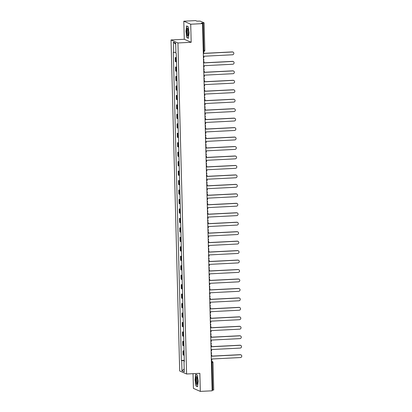 <?xml version="1.0" encoding="UTF-8"?>
<svg xmlns="http://www.w3.org/2000/svg" width="412" height="412" viewBox="0 0 412 412"><rect width="100%" height="100%" fill="white"/><g stroke="black" fill="none" stroke-linecap="round" stroke-linejoin="round"><path stroke-width="0.62" d="M193.032 373.674L193.419 388.382L200.325 391.4L212.149 390.797L202.534 23.618L190.71 24.22L183.803 21.203L184.277 39.274L171.026 39.949L179.694 370.985L186.6 373.998L177.933 42.966L191.183 42.292L190.71 24.22M183.803 21.203L195.628 20.6L196.848 21.136L200.155 21.1L204.095 22.835L204.815 50.31L203.873 50.465L203.152 22.99L204.095 22.835M200.325 391.4L199.851 373.324L186.6 373.998M213.679 389.989L212.767 390.169L212.046 362.694A1.221 0.273 -92.9 0 0 211.742 361.36L211.371 361.2M212.134 390.205L212.767 390.169M203.152 22.99L201.308 23.082L202.534 23.618M176.377 57.881A2.807 0.304 178.5 0 1 175.697 57.762L175.275 57.577L175.383 61.579L175.8 61.764A2.807 0.304 -1.5 0 0 176.48 61.882M176.367 57.52L175.275 57.577M176.624 67.341A2.807 0.304 178.5 0 1 175.945 67.223L175.522 67.038L175.63 71.044L176.053 71.225A2.807 0.304 -1.5 0 0 176.727 71.343M176.614 66.981L175.522 67.038M176.872 76.802A2.807 0.304 178.5 0 1 176.192 76.684L175.77 76.498L175.878 80.505L176.3 80.685A2.807 0.304 -1.5 0 0 176.975 80.809M176.861 76.447L175.77 76.498M177.119 86.268A2.807 0.304 178.5 0 1 176.439 86.144L176.022 85.964L176.125 89.965L176.547 90.151A2.807 0.304 -1.5 0 0 177.222 90.269M177.108 85.907L176.022 85.964M177.366 95.728A2.807 0.304 178.5 0 1 176.691 95.61L176.269 95.424L176.372 99.426L176.794 99.611A2.807 0.304 -1.5 0 0 177.469 99.73M177.356 95.368L176.269 95.424M177.613 105.189A2.807 0.304 178.5 0 1 176.939 105.07L176.516 104.885L176.619 108.886L177.042 109.072A2.807 0.304 -1.5 0 0 177.721 109.19M177.603 104.828L176.516 104.885M177.86 114.649A2.807 0.304 178.5 0 1 177.186 114.531L176.763 114.345L176.866 118.347L177.289 118.532A2.807 0.304 -1.5 0 0 177.969 118.651M177.855 114.289L176.763 114.345M178.108 124.11A2.807 0.304 178.5 0 1 177.433 123.991L177.011 123.806L177.114 127.813L177.536 127.993A2.807 0.304 -1.5 0 0 178.216 128.117M178.102 123.755L177.011 123.806M178.36 133.576A2.807 0.304 178.5 0 1 177.68 133.452L177.258 133.272L177.366 137.273L177.783 137.459A2.807 0.304 -1.5 0 0 178.463 137.577M178.35 133.215L177.258 133.272M178.607 143.036A2.807 0.304 178.5 0 1 177.927 142.918L177.505 142.732L177.613 146.734L178.03 146.919A2.807 0.304 -1.5 0 0 178.71 147.038M178.597 142.676L177.505 142.732M178.854 152.497A2.807 0.304 178.5 0 1 178.175 152.378L177.752 152.193L177.86 156.194L178.283 156.38A2.807 0.304 -1.5 0 0 178.957 156.498M178.844 152.136L177.752 152.193M179.102 161.957A2.807 0.304 178.5 0 1 178.422 161.839L177.999 161.653L178.108 165.655L178.53 165.84A2.807 0.304 -1.5 0 0 179.205 165.959M179.091 161.597L177.999 161.653M179.349 171.418A2.807 0.304 178.5 0 1 178.669 171.299L178.252 171.114L178.355 175.121L178.777 175.301A2.807 0.304 -1.5 0 0 179.452 175.424M179.338 171.062L178.252 171.114M179.596 180.883A2.807 0.304 178.5 0 1 178.916 180.76L178.499 180.58L178.602 184.581L179.024 184.767A2.807 0.304 -1.5 0 0 179.699 184.885M179.586 180.523L178.499 180.58M179.843 190.344A2.807 0.304 178.5 0 1 179.168 190.226L178.746 190.04L178.849 194.042L179.272 194.227A2.807 0.304 -1.5 0 0 179.951 194.346M179.833 189.983L178.746 190.04M180.09 199.805A2.807 0.304 178.5 0 1 179.416 199.686L178.993 199.501L179.096 203.502L179.519 203.688A2.807 0.304 -1.5 0 0 180.198 203.806M180.085 199.444L178.993 199.501M180.338 209.265A2.807 0.304 178.5 0 1 179.663 209.147L179.241 208.961L179.344 212.963L179.766 213.148A2.807 0.304 -1.5 0 0 180.446 213.267M180.332 208.905L179.241 208.961M180.59 218.726A2.807 0.304 178.5 0 1 179.91 218.607L179.488 218.422L179.591 222.428L180.013 222.609A2.807 0.304 -1.5 0 0 180.693 222.732M180.58 218.37L179.488 218.422M180.837 228.191A2.807 0.304 178.5 0 1 180.157 228.068L179.735 227.888L179.843 231.889L180.26 232.074A2.807 0.304 -1.5 0 0 180.94 232.193M180.827 227.831L179.735 227.888M181.084 237.652A2.807 0.304 178.5 0 1 180.405 237.528L179.982 237.348L180.09 241.35L180.507 241.535A2.807 0.304 -1.5 0 0 181.187 241.653M181.074 237.291L179.982 237.348M181.332 247.112A2.807 0.304 178.5 0 1 180.652 246.994L180.229 246.809L180.338 250.81L180.76 250.996A2.807 0.304 -1.5 0 0 181.435 251.114M181.321 246.752L180.229 246.809M181.579 256.573A2.807 0.304 178.5 0 1 180.899 256.455L180.482 256.269L180.585 260.271L181.007 260.456A2.807 0.304 -1.5 0 0 181.682 260.575M181.568 256.213L180.482 256.269M181.826 266.034A2.807 0.304 178.5 0 1 181.146 265.915L180.729 265.73L180.832 269.736L181.254 269.917A2.807 0.304 -1.5 0 0 181.929 270.04M181.816 265.678L180.729 265.73M182.073 275.494A2.807 0.304 178.5 0 1 181.398 275.376L180.976 275.195L181.079 279.197L181.501 279.382A2.807 0.304 -1.5 0 0 182.181 279.501M182.063 275.139L180.976 275.195M182.32 284.96A2.807 0.304 178.5 0 1 181.646 284.836L181.223 284.656L181.326 288.658L181.749 288.843A2.807 0.304 -1.5 0 0 182.428 288.961M182.31 284.599L181.223 284.656M182.567 294.42A2.807 0.304 178.5 0 1 181.893 294.302L181.471 294.117L181.574 298.118L181.996 298.303A2.807 0.304 -1.5 0 0 182.676 298.422M182.562 294.06L181.471 294.117M182.82 303.881A2.807 0.304 178.5 0 1 182.14 303.762L181.718 303.577L181.821 307.579L182.243 307.764A2.807 0.304 -1.5 0 0 182.923 307.882M182.81 303.52L181.718 303.577M183.067 313.341A2.807 0.304 178.5 0 1 182.387 313.223L181.965 313.038L182.073 317.044L182.49 317.225A2.807 0.304 -1.5 0 0 183.17 317.348M183.057 312.986L181.965 313.038M183.314 322.802A2.807 0.304 178.5 0 1 182.634 322.684L182.212 322.498L182.32 326.505L182.737 326.685A2.807 0.304 -1.5 0 0 183.417 326.809M183.304 322.447L182.212 322.498M183.561 332.268A2.807 0.304 178.5 0 1 182.882 332.144L182.459 331.964L182.567 335.965L182.99 336.151A2.807 0.304 -1.5 0 0 183.664 336.269M183.551 331.907L182.459 331.964M183.809 341.728A2.807 0.304 178.5 0 1 183.129 341.61L182.712 341.424L182.815 345.426L183.237 345.611A2.807 0.304 -1.5 0 0 183.912 345.73M183.798 341.368L182.712 341.424M184.056 351.189A2.807 0.304 178.5 0 1 183.376 351.07L182.959 350.885L183.062 354.887L183.484 355.072A2.807 0.304 -1.5 0 0 184.159 355.19M184.046 350.828L182.959 350.885M175.914 52.448L173.617 52.355L173.349 42.163L175.672 43.178L175.934 53.369L176.259 53.509L184.334 361.736L184.01 361.597L184.272 371.784L181.955 370.774L181.687 360.582L184.303 360.691M173.617 52.355L173.292 52.211L181.362 360.438L181.687 360.582M171.026 39.949L177.933 42.966M184.277 39.274L191.183 42.292M188.423 38.301L189.041 32.785L188.119 26.595L186.579 25.92L185.961 31.441L186.883 37.626L188.423 38.301M197.549 386.677L198.162 381.162L197.24 374.972L195.7 374.302L195.087 379.818L196.009 386.008L197.549 386.677M184.293 360.289L181.362 360.438M184.329 361.535L184.01 361.597M173.349 42.163L175.697 44.161M184.2 368.967L181.955 370.774M187.372 37.605L186.883 37.626M196.493 385.982L196.009 386.008M232.45 51.984L232.27 51.907A1.406 1.36 -66.4 0 1 232.868 52.015L233.048 52.097A1.406 1.36 113.6 0 0 232.45 51.984L203.806 53.442L203.775 52.139L203.281 52.077M203.42 57.562L203.914 57.536L203.883 56.233L232.523 54.775A1.406 1.36 113.6 0 0 233.048 52.097M203.281 52.164L203.775 52.139M232.27 51.907L203.806 53.359M187.084 28.495A3.966 0.881 -92.9 0 0 186.893 33.722A3.966 0.881 -92.9 0 0 188.155 35.726A3.966 0.881 -92.9 0 0 188.16 35.715A3.966 0.881 -92.9 0 0 188.5 32.048A3.966 0.881 -92.9 0 0 187.784 28.449A3.966 0.881 -92.9 0 0 187.084 28.495M188.042 29.082A3.002 0.67 -92.9 0 0 188.011 29.077A3.002 0.67 -92.9 0 0 187.754 29.345A3.002 0.67 -92.9 0 0 187.542 32.728A3.002 0.67 -92.9 0 0 188.315 35.077A3.002 0.67 -92.9 0 0 188.351 35.072M188.449 38.074L187.022 37.451L186.131 31.456L186.729 26.111L188.135 26.723M196.205 376.872A3.966 0.881 -92.9 0 0 196.014 382.104A3.966 0.881 -92.9 0 0 197.276 384.108A3.966 0.881 -92.9 0 0 197.281 384.092A3.966 0.881 -92.9 0 0 197.621 380.425A3.966 0.881 -92.9 0 0 196.905 376.826A3.966 0.881 -92.9 0 0 196.205 376.872M197.168 377.459A3.002 0.67 -92.9 0 0 197.132 377.459A3.002 0.67 -92.9 0 0 196.879 377.722A3.002 0.67 -92.9 0 0 196.663 381.105A3.002 0.67 -92.9 0 0 197.436 383.459A3.002 0.67 -92.9 0 0 197.472 383.448M197.575 386.451L196.148 385.828L195.252 379.833L195.849 374.487L197.26 375.105M232.698 61.45L232.517 61.367A1.406 1.36 -66.4 0 1 233.115 61.481L233.295 61.558A1.406 1.36 113.6 0 0 232.698 61.45L204.053 62.907L204.022 61.599L203.528 61.537M203.672 67.022L204.161 67.001L204.131 65.693L232.77 64.236A1.406 1.36 113.6 0 0 233.295 61.558M203.528 61.625L204.022 61.599M232.517 61.367L204.053 62.82M232.945 70.91L232.765 70.833A1.406 1.36 -66.4 0 1 233.362 70.941L233.542 71.019A1.406 1.36 113.6 0 0 232.945 70.91L204.306 72.368L204.27 71.065L203.775 71.003M203.919 76.488L204.409 76.462L204.378 75.159L233.017 73.702A1.406 1.36 113.6 0 0 233.542 71.019M203.775 71.091L204.27 71.065M232.765 70.833L204.3 72.28M233.192 80.371L233.012 80.294A1.406 1.36 -66.4 0 1 233.609 80.402L233.789 80.479A1.406 1.36 113.6 0 0 233.192 80.371L204.553 81.828L204.517 80.525L204.022 80.464M204.167 85.948L204.656 85.923L204.625 84.62L233.264 83.162A1.406 1.36 113.6 0 0 233.789 80.479M204.022 80.551L204.517 80.525M233.012 80.294L204.548 81.741M233.439 89.831L233.259 89.754A1.406 1.36 -66.4 0 1 233.856 89.862L234.037 89.94A1.406 1.36 113.6 0 0 233.439 89.831L204.8 91.289L204.764 89.986L204.27 89.924M204.414 95.409L204.908 95.383L204.872 94.08L233.511 92.623A1.406 1.36 113.6 0 0 234.037 89.94M204.27 90.012L204.764 89.986M233.259 89.754L204.795 91.201M233.686 99.292L233.506 99.215A1.406 1.36 -66.4 0 1 234.109 99.323L234.284 99.405A1.406 1.36 113.6 0 0 233.686 99.292L205.047 100.749L205.011 99.447L204.517 99.385M204.661 104.869L205.155 104.844L205.119 103.541L233.758 102.083A1.406 1.36 113.6 0 0 234.284 99.405M204.522 99.472L205.011 99.447M233.506 99.215L205.042 100.662M233.934 108.758L233.753 108.675A1.406 1.36 -66.4 0 1 234.356 108.789L234.531 108.866A1.406 1.36 113.6 0 0 233.934 108.758L205.294 110.215L205.258 108.907L204.764 108.845M204.908 114.33L205.403 114.309L205.367 113.001L234.006 111.544A1.406 1.36 113.6 0 0 234.531 108.866M204.769 108.933L205.258 108.907M233.753 108.675L205.294 110.128M234.181 118.218L234.006 118.141A1.406 1.36 -66.4 0 1 234.603 118.249L234.783 118.326A1.406 1.36 113.6 0 0 234.181 118.218L205.542 119.676L205.506 118.373L205.011 118.311M205.155 123.796L205.65 123.77L205.614 122.467L234.258 121.01A1.406 1.36 113.6 0 0 234.783 118.326M205.016 118.399L205.506 118.373M234.006 118.141L205.542 119.588M234.433 127.679L234.253 127.602A1.406 1.36 -66.4 0 1 234.85 127.71L235.031 127.787A1.406 1.36 113.6 0 0 234.433 127.679L205.789 129.136L205.758 127.833L205.258 127.772M205.403 133.256L205.897 133.231L205.861 131.928L234.505 130.47A1.406 1.36 113.6 0 0 235.031 127.787M205.264 127.859L205.758 127.833M234.253 127.602L205.789 129.049M234.68 137.139L234.5 137.062A1.406 1.36 -66.4 0 1 235.097 137.17L235.278 137.248A1.406 1.36 113.6 0 0 234.68 137.139L206.036 138.597L206.005 137.294L205.511 137.232M205.65 142.717L206.144 142.691L206.113 141.388L234.752 139.931A1.406 1.36 113.6 0 0 235.278 137.248M205.511 137.32L206.005 137.294M234.5 137.062L206.036 138.509M234.928 146.6L234.747 146.523A1.406 1.36 -66.4 0 1 235.345 146.631L235.525 146.713A1.406 1.36 113.6 0 0 234.928 146.6L206.283 148.057L206.252 146.754L205.758 146.693M205.902 152.177L206.391 152.152L206.361 150.849L235 149.391A1.406 1.36 113.6 0 0 235.525 146.713M205.758 146.78L206.252 146.754M234.747 146.523L206.283 147.97M235.175 156.066L234.995 155.983A1.406 1.36 -66.4 0 1 235.592 156.097L235.772 156.174A1.406 1.36 113.6 0 0 235.175 156.066L206.536 157.523L206.5 156.215L206.005 156.153M206.149 161.638L206.639 161.617L206.608 160.309L235.247 158.852A1.406 1.36 113.6 0 0 235.772 156.174M206.005 156.241L206.5 156.215M234.995 155.983L206.53 157.435M235.422 165.526L235.242 165.449A1.406 1.36 -66.4 0 1 235.839 165.557L236.019 165.634A1.406 1.36 113.6 0 0 235.422 165.526L206.783 166.984L206.747 165.681L206.252 165.619M206.397 171.104L206.886 171.078L206.855 169.775L235.494 168.317A1.406 1.36 113.6 0 0 236.019 165.634M206.252 165.701L206.747 165.681M235.242 165.449L206.778 166.896M235.669 174.987L235.489 174.909A1.406 1.36 -66.4 0 1 236.086 175.018L236.267 175.095A1.406 1.36 113.6 0 0 235.669 174.987L207.03 176.444L206.994 175.141L206.5 175.079M206.644 180.564L207.138 180.538L207.102 179.235L235.741 177.778A1.406 1.36 113.6 0 0 236.267 175.095M206.5 175.167L206.994 175.141M235.489 174.909L207.025 176.357M235.916 184.447L235.736 184.37A1.406 1.36 -66.4 0 1 236.333 184.478L236.514 184.555A1.406 1.36 113.6 0 0 235.916 184.447L207.277 185.905L207.241 184.602L206.747 184.54M206.891 190.025L207.385 189.999L207.349 188.696L235.988 187.239A1.406 1.36 113.6 0 0 236.514 184.555M206.747 184.627L207.241 184.602M235.736 184.37L207.272 185.817M236.164 193.908L235.983 193.831A1.406 1.36 -66.4 0 1 236.586 193.939L236.761 194.021A1.406 1.36 113.6 0 0 236.164 193.908L207.524 195.365L207.488 194.062L206.994 194M207.138 199.485L207.633 199.46L207.597 198.157L236.236 196.699A1.406 1.36 113.6 0 0 236.761 194.021M206.999 194.088L207.488 194.062M235.983 193.831L207.524 195.278M236.411 203.374L236.236 203.291A1.406 1.36 -66.4 0 1 236.833 203.399L237.013 203.482A1.406 1.36 113.6 0 0 236.411 203.374L207.772 204.831L207.736 203.523L207.241 203.461M207.385 208.946L207.88 208.925L207.844 207.617L236.488 206.16A1.406 1.36 113.6 0 0 237.013 203.482M207.246 203.549L207.736 203.523M236.236 203.291L207.772 204.743M236.658 212.834L236.483 212.757A1.406 1.36 -66.4 0 1 237.08 212.865L237.261 212.942A1.406 1.36 113.6 0 0 236.658 212.834L208.019 214.292L207.988 212.989L207.488 212.922M207.633 218.412L208.127 218.386L208.091 217.083L236.735 215.625A1.406 1.36 113.6 0 0 237.261 212.942M207.493 213.009L207.988 212.989M236.483 212.757L208.019 214.204M236.91 222.295L236.73 222.217A1.406 1.36 -66.4 0 1 237.327 222.326L237.508 222.403A1.406 1.36 113.6 0 0 236.91 222.295L208.266 223.752L208.235 222.449L207.736 222.387M207.88 227.872L208.374 227.846L208.338 226.543L236.982 225.086A1.406 1.36 113.6 0 0 237.508 222.403M207.741 222.475L208.235 222.449M236.73 222.217L208.266 223.665M237.157 231.755L236.977 231.678A1.406 1.36 -66.4 0 1 237.575 231.786L237.755 231.863A1.406 1.36 113.6 0 0 237.157 231.755L208.513 233.213L208.482 231.91L207.988 231.848M208.127 237.333L208.621 237.307L208.59 236.004L237.23 234.546A1.406 1.36 113.6 0 0 237.755 231.863M207.988 231.935L208.482 231.91M236.977 231.678L208.513 233.125M237.405 241.216L237.224 241.138A1.406 1.36 -66.4 0 1 237.822 241.247L238.002 241.324A1.406 1.36 113.6 0 0 237.405 241.216L208.766 242.673L208.73 241.37L208.235 241.308M208.379 246.793L208.869 246.767L208.838 245.464L237.477 244.007A1.406 1.36 113.6 0 0 238.002 241.324M208.235 241.396L208.73 241.37M237.224 241.138L208.76 242.586M237.652 250.681L237.472 250.599A1.406 1.36 -66.4 0 1 238.069 250.707L238.249 250.79A1.406 1.36 113.6 0 0 237.652 250.681L209.013 252.139L208.977 250.831L208.482 250.769M208.627 256.254L209.116 256.233L209.085 254.925L237.724 253.468A1.406 1.36 113.6 0 0 238.249 250.79M208.482 250.857L208.977 250.831M237.472 250.599L209.008 252.051M237.899 260.142L237.719 260.065A1.406 1.36 -66.4 0 1 238.316 260.173L238.497 260.25A1.406 1.36 113.6 0 0 237.899 260.142L209.26 261.599L209.224 260.296L208.73 260.23M208.874 265.719L209.368 265.694L209.332 264.391L237.971 262.928A1.406 1.36 113.6 0 0 238.497 260.25M208.73 260.317L209.224 260.296M237.719 260.065L209.255 261.512M238.146 269.603L237.966 269.525A1.406 1.36 -66.4 0 1 238.563 269.633L238.744 269.711A1.406 1.36 113.6 0 0 238.146 269.603L209.507 271.06L209.471 269.757L208.977 269.695M209.121 275.18L209.615 275.154L209.579 273.851L238.218 272.394A1.406 1.36 113.6 0 0 238.744 269.711M208.977 269.783L209.471 269.757M237.966 269.525L209.502 270.972M238.393 279.063L238.213 278.986A1.406 1.36 -66.4 0 1 238.816 279.094L238.991 279.171A1.406 1.36 113.6 0 0 238.393 279.063L209.754 280.521L209.718 279.218L209.224 279.156M209.368 284.641L209.863 284.615L209.826 283.312L238.466 281.854A1.406 1.36 113.6 0 0 238.991 279.171M209.229 279.243L209.718 279.218M238.213 278.986L209.754 280.433M238.641 288.524L238.46 288.446A1.406 1.36 -66.4 0 1 239.063 288.554L239.243 288.632A1.406 1.36 113.6 0 0 238.641 288.524L210.002 289.981L209.965 288.678L209.471 288.616M209.615 294.101L210.11 294.075L210.074 292.772L238.718 291.315A1.406 1.36 113.6 0 0 239.243 288.632M209.476 288.704L209.965 288.678M238.46 288.446L210.002 289.894M238.888 297.989L238.713 297.907A1.406 1.36 -66.4 0 1 239.31 298.015L239.49 298.097A1.406 1.36 113.6 0 0 238.888 297.989L210.249 299.447L210.218 298.139L209.718 298.077M209.863 303.562L210.357 303.536L210.321 302.233L238.965 300.775A1.406 1.36 113.6 0 0 239.49 298.097M209.723 298.164L210.218 298.139M238.713 297.907L210.249 299.359M239.14 307.45L238.96 307.367A1.406 1.36 -66.4 0 1 239.557 307.481L239.738 307.558A1.406 1.36 113.6 0 0 239.14 307.45L210.496 308.907L210.465 307.604L209.965 307.537M210.11 313.027L210.604 313.002L210.568 311.693L239.212 310.236A1.406 1.36 113.6 0 0 239.738 307.558M209.971 307.625L210.465 307.604M238.96 307.367L210.496 308.82M239.387 316.91L239.207 316.833A1.406 1.36 -66.4 0 1 239.805 316.941L239.985 317.019A1.406 1.36 113.6 0 0 239.387 316.91L210.743 318.368L210.712 317.065L210.218 317.003M210.357 322.488L210.851 322.462L210.82 321.159L239.46 319.702A1.406 1.36 113.6 0 0 239.985 317.019M210.218 317.091L210.712 317.065M239.207 316.833L210.743 318.28M239.635 326.371L239.454 326.294A1.406 1.36 -66.4 0 1 240.052 326.402L240.232 326.479A1.406 1.36 113.6 0 0 239.635 326.371L210.99 327.828L210.959 326.525L210.465 326.464M210.609 331.948L211.099 331.923L211.068 330.62L239.707 329.162A1.406 1.36 113.6 0 0 240.232 326.479M210.465 326.551L210.959 326.525M239.454 326.294L210.99 327.741M239.882 335.832L239.702 335.754A1.406 1.36 -66.4 0 1 240.299 335.862L240.479 335.94A1.406 1.36 113.6 0 0 239.882 335.832L211.243 337.289L211.207 335.986L210.712 335.924M210.856 341.409L211.346 341.383L211.315 340.08L239.954 338.623A1.406 1.36 113.6 0 0 240.479 335.94M210.712 336.012L211.207 335.986M239.702 335.754L211.238 337.201M240.129 345.297L239.949 345.215A1.406 1.36 -66.4 0 1 240.546 345.323L240.726 345.405A1.406 1.36 113.6 0 0 240.129 345.297L211.49 346.755L211.454 345.447L210.959 345.385M211.104 350.869L211.598 350.844L211.562 349.541L240.201 348.083A1.406 1.36 113.6 0 0 240.726 345.405M210.959 345.472L211.454 345.447M239.949 345.215L211.485 346.667M240.376 354.758L240.196 354.675A1.406 1.36 -66.4 0 1 240.793 354.789L240.974 354.866A1.406 1.36 113.6 0 0 240.376 354.758L211.737 356.215L211.701 354.912L211.207 354.845M211.351 360.335L211.845 360.309L211.809 359.001L240.448 357.544A1.406 1.36 113.6 0 0 240.974 354.866M211.207 354.933L211.701 354.912M240.196 354.675L211.732 356.128M211.377 361.381L211.742 361.36A1.221 1.184 113.6 0 1 212.963 362.514L211.413 362.73M204.785 50.285L204.815 50.31A1.221 1.221 0 0 1 203.657 51.562L203.626 51.557A1.221 0.273 -92.9 0 0 203.657 51.562A1.221 0.273 -92.9 0 0 203.873 50.465L203.234 50.496M183.237 345.611L183.129 341.61M182.99 336.151L182.882 332.144M182.737 326.685L182.634 322.684M182.49 317.225L182.387 313.223M182.243 307.764L182.14 303.762M181.996 298.303L181.893 294.302M181.749 288.843L181.646 284.836M181.501 279.382L181.398 275.376M181.254 269.917L181.146 265.915M181.007 260.456L180.899 256.455M180.76 250.996L180.652 246.994M180.507 241.535L180.405 237.528M180.26 232.074L180.157 228.068M180.013 222.609L179.91 218.607M179.766 213.148L179.663 209.147M179.519 203.688L179.416 199.686M179.272 194.227L179.168 190.226M179.024 184.767L178.916 180.76M178.777 175.301L178.669 171.299M178.53 165.84L178.422 161.839M178.283 156.38L178.175 152.378M178.03 146.919L177.927 142.918M177.783 137.459L177.68 133.452M177.536 127.993L177.433 123.991M177.289 118.532L177.186 114.531M177.042 109.072L176.939 105.07M176.794 99.611L176.691 95.61M176.547 90.151L176.439 86.144M176.3 80.685L176.192 76.684M176.053 71.225L175.945 67.223M175.8 61.764L175.697 57.762M183.484 355.072L183.376 351.07M203.507 60.739A1.221 1.221 0 0 0 203.456 58.947M203.755 70.205A1.221 1.221 0 0 0 203.708 68.407M204.002 79.665A1.221 1.221 0 0 0 203.955 77.868M204.249 89.126A1.221 1.221 0 0 0 204.203 87.334M204.496 98.586A1.221 1.221 0 0 0 204.45 96.794M204.743 108.047A1.221 1.221 0 0 0 204.697 106.255M204.991 117.513A1.221 1.221 0 0 0 204.944 115.715M205.238 126.973A1.221 1.221 0 0 0 205.191 125.176M205.485 136.434A1.221 1.221 0 0 0 205.439 134.636M205.737 145.894A1.221 1.221 0 0 0 205.686 144.102M205.985 155.355A1.221 1.221 0 0 0 205.938 153.563M206.232 164.821A1.221 1.221 0 0 0 206.185 163.023M206.479 174.281A1.221 1.221 0 0 0 206.433 172.484M206.726 183.742A1.221 1.221 0 0 0 206.68 181.944M206.973 193.202A1.221 1.221 0 0 0 206.927 191.41M207.221 202.663A1.221 1.221 0 0 0 207.174 200.871M207.468 212.129A1.221 1.221 0 0 0 207.421 210.331M207.715 221.589A1.221 1.221 0 0 0 207.669 219.792M207.967 231.05A1.221 1.221 0 0 0 207.916 229.252M208.215 240.51A1.221 1.221 0 0 0 208.168 238.718M208.462 249.971A1.221 1.221 0 0 0 208.415 248.178M208.709 259.436A1.221 1.221 0 0 0 208.663 257.639M208.956 268.897A1.221 1.221 0 0 0 208.91 267.1M209.203 278.358A1.221 1.221 0 0 0 209.157 276.56M209.451 287.818A1.221 1.221 0 0 0 209.404 286.026M209.698 297.279A1.221 1.221 0 0 0 209.651 295.486M209.945 306.744A1.221 1.221 0 0 0 209.899 304.947M210.197 316.205A1.221 1.221 0 0 0 210.146 314.408M210.444 325.665A1.221 1.221 0 0 0 210.393 323.868M210.692 335.126A1.221 1.221 0 0 0 210.645 333.334M210.939 344.587A1.221 1.221 0 0 0 210.893 342.794M211.186 354.052A1.221 1.221 0 0 0 211.14 352.255M211.371 361.067L212.262 361.458A1.221 1.221 0 0 1 212.994 362.545L213.71 390.02"/></g></svg>
